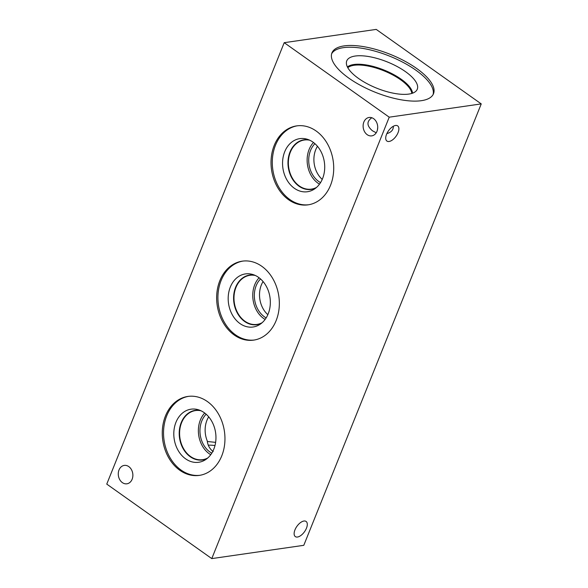<?xml version="1.0" encoding="UTF-8"?>
<svg xmlns="http://www.w3.org/2000/svg" width="588" height="588" viewBox="0 0 588 588"><rect width="100%" height="100%" fill="white"/><g stroke="black" fill="none" stroke-linecap="round" stroke-linejoin="round"><path stroke-width="0.88" d="M106.759 484.1L284.21 42.681L376.224 29.4L481.241 103.9L303.79 545.319L211.776 558.6L106.759 484.1M317.454 146.287A22.785 17.794 -98.2 0 0 322.231 179.399M314.925 143.678A22.785 17.794 -98.2 0 0 318.733 181.486A22.785 17.794 -98.2 0 0 320.541 182.618M347.787 67.686A35.155 13.098 -158.1 0 1 354.057 65.29A35.155 13.098 -158.1 0 1 389.793 73.419A35.155 13.098 -158.1 0 1 411.82 93.426M331.639 53.78A54.735 20.389 -158.1 0 1 343.392 47.657A54.735 20.389 -158.1 0 1 402.515 62.078A54.735 20.389 -158.1 0 1 433.099 94.565M344.105 45.893A54.735 20.389 -158.1 0 1 404.324 60.887A54.735 20.389 -158.1 0 1 433.51 93.705A54.735 20.389 -158.1 0 1 421.346 100.688A54.735 20.389 -158.1 0 1 361.128 85.694A54.735 20.389 -158.1 0 1 331.941 52.876A54.735 20.389 -158.1 0 1 344.105 45.893M408.829 94.08A38 14.156 -158.1 0 1 368.786 84.584A38 14.156 -158.1 0 1 346.391 62.379A38 14.156 -158.1 0 1 355.203 56.036A38 14.156 -158.1 0 1 398.73 67.392A38 14.156 -158.1 0 1 416.502 90.559A38 14.156 -158.1 0 1 408.829 94.08M347.427 67.003A35.721 13.304 -158.1 0 1 353.866 64.504A35.721 13.304 -158.1 0 1 390.263 72.809A35.721 13.304 -158.1 0 1 412.555 93.183A35.721 13.304 -158.1 0 0 390.241 72.824A35.721 13.304 -158.1 0 0 353.858 64.526A35.721 13.304 -158.1 0 0 347.427 67.01M213.209 451.569C209.938 449.144 207.976 445.785 207.307 441.492L215.62 442.367M214.98 445.55A29.966 11.157 21.9 0 0 208.284 445.182M208.696 416.833A22.785 17.794 -98.2 0 0 207.402 441.301M206.16 414.224A22.785 17.794 -98.2 0 0 209.975 452.032A22.785 17.794 -98.2 0 0 211.783 453.164M371.844 117.747C366.493 121.481 366.691 125.817 372.432 130.771L376.224 132.785M367.191 134.674A9.29 7.254 81.8 0 1 363.178 124.766A9.29 7.254 81.8 0 1 369.088 117.475A9.29 7.254 81.8 0 1 373.63 118.673A9.29 7.254 81.8 0 1 377.65 128.574A9.29 7.254 81.8 0 1 371.741 135.872A9.29 7.254 81.8 0 1 367.191 134.674M377.386 130.044L377.716 127.398M393.321 126.258C393.468 129.86 391.307 132.315 386.86 133.616M122.355 482.608A9.29 7.254 81.8 0 1 118.335 472.701A9.29 7.254 81.8 0 1 124.244 465.409A9.29 7.254 81.8 0 1 128.787 466.6A9.29 7.254 81.8 0 1 132.807 476.508A9.29 7.254 81.8 0 1 126.898 483.806A9.29 7.254 81.8 0 1 122.355 482.608M308.7 204.742A39.888 31.149 81.8 0 1 289.833 199.53A39.888 31.149 81.8 0 1 272.538 157.408A39.888 31.149 81.8 0 1 297.308 125.803M288.561 199.707A39.888 31.149 81.8 0 1 271.311 157.194A39.888 31.149 81.8 0 1 296.675 125.891A39.888 31.149 81.8 0 1 316.175 131.021A39.888 31.149 81.8 0 1 333.425 173.541A39.888 31.149 81.8 0 1 308.068 204.844A39.888 31.149 81.8 0 1 288.561 199.707M312.919 142.083A26.82 20.947 81.8 0 1 324.708 166.139A26.82 20.947 81.8 0 1 314.212 189.182A26.82 20.947 81.8 0 1 294.353 188.278A26.82 20.947 81.8 0 1 283.548 155.305A26.82 20.947 81.8 0 1 306.995 139.172A26.82 20.947 81.8 0 1 312.919 142.083M315.866 187.984A25.071 19.573 81.8 0 1 311.25 189.409A25.071 19.573 81.8 0 1 298.991 186.19A25.071 19.573 81.8 0 1 288.149 159.466A25.071 19.573 81.8 0 1 304.092 139.79A25.071 19.573 81.8 0 1 308.921 139.856M311.258 189.409A25.071 19.573 81.8 0 1 299.005 186.183A25.071 19.573 81.8 0 1 288.164 159.466A25.071 19.573 81.8 0 1 304.099 139.79M309.722 140.209A24.806 19.367 -98.2 0 0 304.305 140.025A24.806 19.367 -98.2 0 0 288.539 159.495A24.806 19.367 -98.2 0 0 299.263 185.933A24.806 19.367 -98.2 0 0 311.39 189.123A24.806 19.367 -98.2 0 0 316.535 187.418M254.317 340.018A39.888 31.149 81.8 0 1 235.45 334.8A39.888 31.149 81.8 0 1 218.163 292.684A39.888 31.149 81.8 0 1 242.932 261.079M234.186 334.984A39.888 31.149 81.8 0 1 216.935 292.464A39.888 31.149 81.8 0 1 242.293 261.16A39.888 31.149 81.8 0 1 261.8 266.291A39.888 31.149 81.8 0 1 279.05 308.81A39.888 31.149 81.8 0 1 253.685 340.114A39.888 31.149 81.8 0 1 234.186 334.984M258.544 277.36A26.82 20.947 81.8 0 1 270.326 301.409A26.82 20.947 81.8 0 1 259.837 324.451A26.82 20.947 81.8 0 1 239.97 323.554A26.82 20.947 81.8 0 1 229.173 290.582A26.82 20.947 81.8 0 1 252.619 274.449A26.82 20.947 81.8 0 1 258.544 277.36M261.484 323.253A25.071 19.573 81.8 0 1 256.868 324.686A25.071 19.573 81.8 0 1 244.608 321.46A25.071 19.573 81.8 0 1 233.767 294.735A25.071 19.573 81.8 0 1 249.709 275.059A25.071 19.573 81.8 0 1 254.538 275.133M256.875 324.686A25.071 19.573 81.8 0 1 244.63 321.46A25.071 19.573 81.8 0 1 233.789 294.742A25.071 19.573 81.8 0 1 249.716 275.059M255.346 275.485A24.806 19.367 -98.2 0 0 249.929 275.294A24.806 19.367 -98.2 0 0 234.156 294.764A24.806 19.367 -98.2 0 0 244.887 321.21A24.806 19.367 -98.2 0 0 257.015 324.4A24.806 19.367 -98.2 0 0 262.152 322.687M263.071 281.564A22.785 17.794 -98.2 0 0 267.849 314.676M259.095 277.764A24.806 19.367 -98.2 0 0 263.659 318.498A24.806 19.367 -98.2 0 0 265.107 319.438M260.543 278.955A22.785 17.794 -98.2 0 0 264.357 316.763A22.785 17.794 -98.2 0 0 266.158 317.895M204.72 413.041A24.806 19.367 -98.2 0 0 209.277 453.774A24.806 19.367 -98.2 0 0 210.732 454.715M207.777 457.964A24.806 19.367 81.8 0 1 202.632 459.676A24.806 19.367 81.8 0 1 190.505 456.479A24.806 19.367 81.8 0 1 179.774 430.041A24.806 19.367 81.8 0 1 195.547 410.571A24.806 19.367 81.8 0 1 200.964 410.762M313.478 142.494A24.806 19.367 -98.2 0 0 318.034 183.228A24.806 19.367 -98.2 0 0 319.49 184.162M199.942 475.288A39.888 31.149 81.8 0 1 181.075 470.077A39.888 31.149 81.8 0 1 163.78 427.961A39.888 31.149 81.8 0 1 188.55 396.349M179.803 470.26A39.888 31.149 81.8 0 1 162.553 427.741A39.888 31.149 81.8 0 1 187.917 396.437A39.888 31.149 81.8 0 1 207.417 401.567A39.888 31.149 81.8 0 1 224.667 444.087A39.888 31.149 81.8 0 1 199.31 475.391A39.888 31.149 81.8 0 1 179.803 470.26M204.161 412.636A26.82 20.947 81.8 0 1 215.95 436.686A26.82 20.947 81.8 0 1 205.455 459.728A26.82 20.947 81.8 0 1 185.595 458.824A26.82 20.947 81.8 0 1 174.79 425.859A26.82 20.947 81.8 0 1 198.237 409.718A26.82 20.947 81.8 0 1 204.161 412.636M207.108 458.53A25.071 19.573 81.8 0 1 202.493 459.963A25.071 19.573 81.8 0 1 190.233 456.736A25.071 19.573 81.8 0 1 179.391 430.012A25.071 19.573 81.8 0 1 195.326 410.336A25.071 19.573 81.8 0 1 200.163 410.402M202.5 459.963A25.071 19.573 81.8 0 1 190.247 456.729A25.071 19.573 81.8 0 1 179.406 430.012A25.071 19.573 81.8 0 1 195.341 410.336M389.087 141.48A9.29 4.66 -54.6 0 1 386.926 141.054A9.29 4.66 -54.6 0 1 388.506 130.779A9.29 4.66 -54.6 0 1 397.679 125.898A9.29 4.66 -54.6 0 1 397.201 134.431A9.29 4.66 -54.6 0 1 389.087 141.48M297.499 537.028A9.29 4.66 -54.6 0 1 295.338 536.609A9.29 4.66 -54.6 0 1 296.911 526.333A9.29 4.66 -54.6 0 1 306.091 521.446A9.29 4.66 -54.6 0 1 305.606 529.986A9.29 4.66 -54.6 0 1 297.499 537.028M211.776 558.6L389.227 117.181L481.241 103.9M389.227 117.181L284.21 42.681"/></g></svg>
